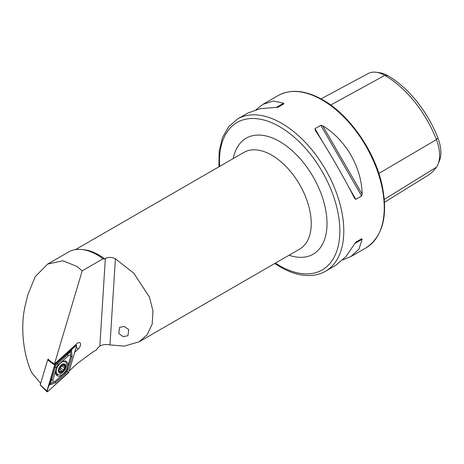 <?xml version="1.0" encoding="UTF-8"?>
<svg xmlns="http://www.w3.org/2000/svg" width="464" height="464" viewBox="0 0 464 464"><rect width="100%" height="100%" fill="white"/><g stroke="black" fill="none" stroke-linecap="round" stroke-linejoin="round"><path stroke-width="0.7" d="M124.288 326.47L119.59 327.387L118.767 333.535L123.233 336.661L127.931 335.739L128.754 329.597L124.288 326.47M74.791 352.118L78.277 348.957A4.234 2.268 123.3 0 0 80.452 345.332A4.234 2.268 123.3 0 0 79.75 342.681A4.234 2.268 123.3 0 0 76.879 343.65L54.462 363.996L82.192 270.843L77.036 266.469L62.808 260.762L47.641 264.091L35.154 276.73L27.794 294.895L25.561 304.158C20.248 324.626 22.713 352.802 31.523 372.372L40.646 383.403M82.192 270.843L103.043 258.802L103.42 259.022A56.637 32.7 -120 0 0 97.521 255.113L97.109 254.875A57.211 33.031 -120 0 0 68.504 252.039L47.641 264.091M218.892 166.825L219.182 151.206L222.476 137.593L228.717 126.626L237.672 118.923A87.911 50.756 60 0 1 281.631 123.279A87.911 50.756 60 0 1 339.062 200.75A87.911 50.756 60 0 1 325.583 271.196L335.768 265.315L345.819 256.702L355.824 242.133L361.63 238.78L362.158 239.285L358.985 249.098L350.923 256.563L342.768 259.939M315.184 130.129L315.01 128.661L320.821 125.303L322.706 125.79C345.639 139.571 361.688 167.371 362.158 194.12L361.63 195.994L355.824 199.346L354.635 198.464C344.073 177.544 328.019 149.739 315.184 130.129L315.097 129.99M103.42 259.022L105.34 258.541C108.431 256.934 111.783 257.015 115.391 258.784L133.806 273.215L149.478 297.151L152.975 311.071L152.175 324.15L147.181 334.718L139.072 341.817L124.3 346.115L109.985 344.926C106.326 344.143 102.944 344.503 99.847 346.011L97.852 347.785L96.553 349.844L92.986 351.898L77.5 363.37L69.206 370.904M103.043 258.802A57.211 33.031 -120 0 0 97.109 254.875L97.521 255.113M256.012 109.672L263.013 104.296L273.505 101.048L283.591 103.205L283.765 103.913L277.959 107.265L260.339 108.651L247.857 113.048L237.672 118.923M321.024 98.867L368.196 73.538A33.791 19.511 60 0 1 376.263 72.274L379.836 72.761A31.378 18.113 60 0 1 387.747 75.644A81.89 47.282 60 0 1 437.9 138.028L436.415 139.606L378.868 173.455M384.523 202.263L427.686 175.537A84.309 48.674 60 0 0 436.415 167.197A33.791 19.511 -120 0 0 438.045 164.186L439.408 160.851A31.378 18.113 -120 0 0 437.9 138.028M376.263 72.274A33.791 19.511 60 0 1 384.789 75.377A84.309 48.674 60 0 1 436.415 139.606A33.791 19.511 -120 0 1 438.045 164.186M355.813 242.138L361.63 238.78M54.462 363.996L50.582 361.41L48.059 359.072L47.896 359.617M56.121 369.872A8.514 4.559 123.3 0 0 57.055 375.678A8.514 4.559 123.3 0 0 67.35 367.268A8.514 4.559 123.3 0 0 66.416 361.456A8.514 4.559 123.3 0 0 56.121 369.872M56.231 374.79A8.514 4.559 123.3 0 0 58.499 374.396M65.639 361.966A8.514 4.559 123.3 0 0 65.273 361.05M65.331 372.122A2.79 1.496 123.3 0 0 66.712 369.941L70.505 357.205A2.79 1.496 123.3 0 0 70.157 355.279A2.79 1.496 123.3 0 0 68.202 355.882L58.139 365.017A2.79 1.496 123.3 0 0 56.759 367.198L52.971 379.935A2.79 1.496 123.3 0 0 53.319 381.86A2.79 1.496 123.3 0 0 55.274 381.257L65.03 372.569L66.712 369.941M48.279 359.275L47.763 359.745L51.249 361.85M54.624 363.851L55.164 364.205L46.939 391.726L47.798 391.552L68.858 372.07L76.583 346.109L76.38 345.309L55.164 364.205M75.673 345.587L75 345.355M54.619 365.069L47.624 359.96L40.24 384.784L46.887 391.03M68.817 372.076L76.537 346.138A1.061 0.568 123.3 0 0 76.409 345.407A1.061 0.568 123.3 0 0 75.661 345.639L55.175 364.24A1.061 0.568 123.3 0 0 54.653 365.064L46.934 391.001A1.061 0.568 123.3 0 0 47.067 391.732A1.061 0.568 123.3 0 0 47.809 391.5L68.295 372.899A1.061 0.568 123.3 0 0 68.817 372.076L67.686 371.954L68.295 372.899M68.318 369.118A1.955 0.806 -163.4 0 0 67.031 369.414L70.818 356.677L70.551 351.822L55.947 365.191L50.39 383.653L49.143 385.126L54.99 364.64L71.357 350.059L72.106 356.381L68.318 369.118L67.118 371.6L65.354 373.793L55.291 382.928L49.143 385.126L46.934 391.001M55.947 365.191L54.92 364.617L54.653 365.064M66.259 371.113L67.686 371.954M70.551 351.822L71.357 350.059L75.406 346.016L76.537 346.138M50.39 383.653L55.274 381.257M59.433 369.338A1.636 0.876 123.3 0 0 59.34 369.263A1.636 0.876 123.3 0 0 58.829 369.211M58.684 369.646L58.974 370.144L58.684 369.646L60.825 365.655A4.675 2.506 123.3 0 0 58.684 369.646A4.675 2.506 123.3 0 0 59.717 372.337L61.277 370.968L62.176 371.159M59.34 369.263L62.112 371.101L63.04 370.869A4.675 2.506 123.3 0 0 65.146 367.024L65.192 366.746A4.675 2.506 123.3 0 0 64.229 364.228L64.055 364.17A4.675 2.506 123.3 0 0 62.617 364.362A4.675 2.506 123.3 0 0 60.987 365.493L60.825 365.655M62.669 365.116L65.192 366.746L64.055 364.17L62.263 365.342L60.987 365.493M57.646 366.508A7.325 3.927 123.3 0 0 56.306 370.069A7.325 3.927 123.3 0 0 57.356 374.03A7.325 3.927 123.3 0 0 60.308 374.03A7.325 3.927 123.3 0 0 66.462 365.748A7.325 3.927 123.3 0 0 65.412 361.792A7.325 3.927 123.3 0 0 62.466 361.792A7.325 3.927 123.3 0 0 61.422 362.349M58.447 369.75A5.023 2.691 123.3 0 0 61.19 372.464A5.023 2.691 123.3 0 0 65.412 366.786A5.023 2.691 123.3 0 0 62.669 364.072A5.023 2.691 123.3 0 0 58.447 369.75M55.715 372.928A7.325 3.927 123.3 0 0 55.929 373.091L57.356 374.03M58.679 369.947L59.717 372.337A4.675 2.506 123.3 0 0 62.878 371.032M63.04 370.869L65.146 367.024M58.974 370.144L58.673 369.75M62.356 365.301A0.934 0.499 -56.7 0 1 61.787 366.038A1.636 0.876 123.3 0 0 60.662 368.114A0.934 0.499 -56.7 0 1 60.314 369.019A0.934 0.499 -56.7 0 1 59.595 369.425M139.072 341.817L299.669 249.098A55.819 32.225 -120 0 0 308.224 204.369A55.819 32.225 -120 0 0 271.759 155.179A55.819 32.225 -120 0 0 243.849 152.418L75.481 249.626M233.235 158.549A66.978 38.674 60 0 1 279.653 141.508A66.978 38.674 60 0 1 326.784 217.958A66.978 38.674 60 0 1 289.049 255.229M275.43 263.088A85.121 49.143 -120 0 0 279.653 265.698A85.121 49.143 -120 0 0 339.845 230.95A85.121 49.143 -120 0 0 279.653 126.695A85.121 49.143 -120 0 0 219.611 166.414M322.086 99.922A87.911 50.756 60 0 1 379.517 177.393A87.911 50.756 60 0 1 366.038 247.84C382.98 236.466 388.298 215.418 381.988 184.701C374.663 150.986 349.438 114.788 322.782 99.853C305.654 90.196 290.766 88.769 278.127 95.567A87.911 50.756 60 0 1 322.086 99.922M104.777 258.866A55.819 32.225 -120 0 0 98.913 254.974A55.819 32.225 -120 0 0 82.894 249.649M105.34 258.541L99.847 346.011M387.747 75.644L384.789 75.377L330.722 105.026M436.415 167.197L384.32 199.387M355.824 199.346L348.261 186.255M322.567 141.752L315.01 128.661M361.63 195.994L320.821 125.303M362.158 194.12L322.706 125.79M354.635 243.623L362.158 239.285M283.591 103.205L276.074 107.549M115.391 258.784L109.985 344.926M76.195 347.403L78.277 348.957M47.2 390.555L47.809 391.5M75.406 346.016L75.661 345.639M54.92 364.617L55.175 364.24M55.291 382.928L54.967 381.704L65.03 372.569A1.955 0.713 47.8 0 0 65.354 373.793M50.338 380.086A1.955 0.806 -163.4 0 1 51.632 379.79L52.971 379.935M54.131 367.349L56.759 367.198M57.095 362.668L58.139 365.017M67.158 353.533A1.955 0.713 47.8 0 0 67.483 354.763L68.202 355.882M72.106 356.381L70.818 356.677L70.505 357.205M63.469 364.42L64.212 364.913M61.787 366.038L64.467 367.801M60.662 368.114L63.342 369.878M59.554 371.212L60.459 371.809M274.711 263.506L280.233 266.98C290.771 273.047 300.846 275.894 310.445 275.512C315.996 275.239 321.042 273.801 325.583 271.196M350.923 256.563L366.038 247.84M263.013 104.296L278.127 95.567M40.246 384.958L46.939 391.726M75.4 344.99L76.38 345.309M64.322 361.073L65.412 361.792"/></g></svg>
